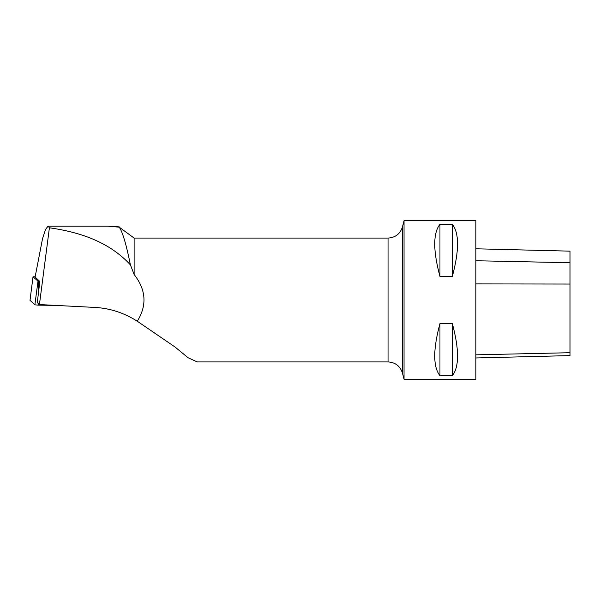 <?xml version="1.0" encoding="UTF-8"?>
<svg xmlns="http://www.w3.org/2000/svg" width="600" height="600" viewBox="0 0 600 600"><rect width="100%" height="100%" fill="white"/><g stroke="black" fill="none" stroke-linecap="round" stroke-linejoin="round"><path stroke-width="0.9" d="M38.242 294.675L37.275 302.565L39.428 304.56L49.41 227.775L48.105 226.095L45.608 229.32L42.562 238.522L35.108 277.058L39.825 281.423L38.28 281.4L38.242 294.675L39.825 281.423M137.28 321.225C147.157 305.415 146.108 289.822 134.123 274.47L134.123 238.072L388.05 238.072L388.05 361.928L197.212 361.928L188.025 357.712L174.922 346.928L137.28 321.225C124.14 312.885 110.078 308.28 95.078 307.433L39.428 304.56M134.123 238.072L119.257 227.19C122.648 232.147 126.36 244.71 130.403 264.862L134.123 274.47M49.41 227.775C78.427 231.945 108.585 241.17 130.403 264.862M119.257 227.19L107.993 226.178L48.105 226.178M404.04 300L404.04 220.733L475.875 220.733L475.875 379.267L404.04 379.267L404.04 300M439.957 323.558L452.34 323.558C459.285 349.44 459.285 366.817 452.34 375.683L439.957 375.683C433.005 366.817 433.005 349.44 439.957 323.558L439.957 375.683M439.957 224.317L452.34 224.317C459.285 233.183 459.285 250.56 452.34 276.442L439.957 276.442C433.005 250.56 433.005 233.183 439.957 224.317L439.957 276.442M452.34 323.558L452.34 375.683M452.34 224.317L452.34 276.442M55.387 305.385L38.445 305.145L38.318 303.532M37.973 281.377L34.867 304.83L30.015 300.345L33.015 276.788L38.28 281.4M33.015 276.788L35.145 276.765M34.867 304.83L38.445 305.145M475.875 357.96L570 355.597L570 251.153L475.875 248.79M388.05 238.072C395.385 237.623 400.185 233.903 402.45 226.913L402.45 373.087L404.04 379.267M570 262.725L475.875 260.745M570 284.048L475.875 283.905M570 352.71L475.875 354.825M119.257 226.897L113.115 226.365M388.05 361.928C395.385 362.377 400.185 366.097 402.45 373.087M402.45 226.913L404.04 220.733M30.81 293.985L30 300.315"/></g></svg>
